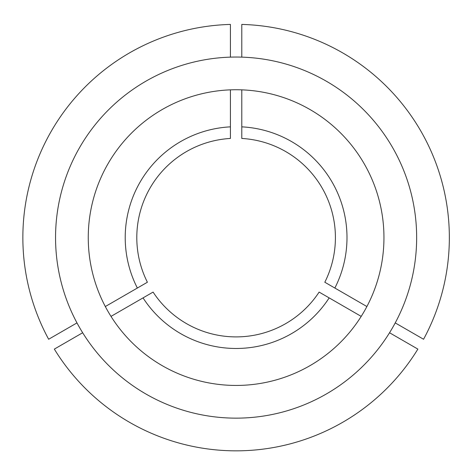 <?xml version="1.0" encoding="UTF-8"?>
<svg xmlns="http://www.w3.org/2000/svg" width="473" height="473" viewBox="0 0 473 473"><rect width="100%" height="100%" fill="white"/><g stroke="black" fill="none" stroke-linecap="round" stroke-linejoin="round"><path stroke-width="0.71" d="M88.256 237.594A147.848 147.848 0 0 0 236.104 385.442A147.848 147.848 0 0 0 383.952 237.594A147.848 147.848 0 0 0 236.104 89.74A147.848 147.848 0 0 0 88.256 237.594M241.792 126.853L241.792 138.453A99.306 99.306 0 0 1 324.809 282.239L334.854 288.039A110.889 110.889 0 0 0 241.792 126.853L241.792 89.852M395.227 322.899L423.56 339.253A213.246 213.246 0 0 0 241.792 24.425L241.792 57.132M416.654 237.594A180.55 180.55 0 0 0 236.104 57.044A180.55 180.55 0 0 0 55.554 237.594A180.55 180.55 0 0 0 236.104 418.144A180.55 180.55 0 0 0 416.654 237.594M389.545 332.75L417.872 349.104A213.246 213.246 0 0 1 54.336 349.104L82.663 332.75M329.167 297.889A110.889 110.889 0 0 1 143.041 297.889L153.086 292.089A99.306 99.306 0 0 0 319.121 292.089L361.206 316.39M143.041 297.889L111.001 316.39M334.854 288.039L366.894 306.539M230.416 57.132L230.416 24.425A213.246 213.246 0 0 0 48.648 339.253L76.981 322.899M137.353 288.039A110.889 110.889 0 0 1 230.416 126.853L230.416 138.453A99.306 99.306 0 0 0 147.399 282.239L105.313 306.539M230.416 126.853L230.416 89.852"/></g></svg>
